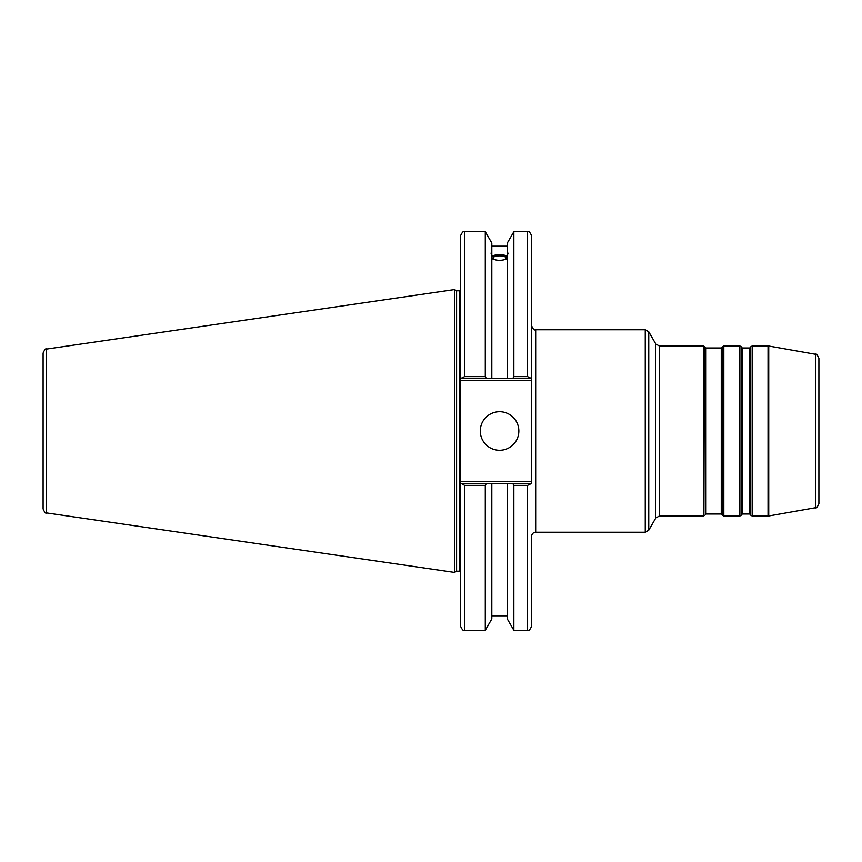 <?xml version="1.0" encoding="UTF-8"?>
<svg xmlns="http://www.w3.org/2000/svg" width="862" height="862" viewBox="0 0 862 862"><rect width="100%" height="100%" fill="white"/><g stroke="black" fill="none" stroke-linecap="round" stroke-linejoin="round"><path stroke-width="1.29" d="M749.595 514.011L742.441 514.011L742.441 347.989L749.595 347.989L749.595 514.011L750.296 514.409L750.296 347.591L749.595 347.989M750.296 347.591L750.296 514.409M742.441 347.989L741.729 347.591L741.266 515.217L741.266 346.783L739.865 345.974L739.865 516.026L723.821 516.026L723.821 345.974L722.421 346.783L722.421 515.217L721.957 347.591L721.257 347.989L721.257 514.011L705.989 514.011L705.989 347.989L721.257 347.989M705.989 347.989L705.288 347.591L705.288 514.409L704.825 346.783L703.424 345.974L703.424 516.026L659.279 516.026L659.279 345.974L703.424 345.974M752.17 345.974L768.031 345.974L768.031 516.026L752.17 516.026L752.17 345.974L750.77 346.783M659.279 345.974L655.766 343.949L655.766 518.051L648.752 530.205L648.752 331.795L645.25 329.769L645.25 532.231L535.668 532.231L535.668 329.769L645.25 329.769M768.732 346.028L815.549 354.293L815.549 507.707L768.732 515.972L768.732 346.028L768.031 345.974M815.549 507.707C816.088 508.623 817.208 507.287 818.9 503.72L818.9 358.28C817.208 354.713 816.088 353.377 815.549 354.293M531.617 481.405L460.556 481.405L460.556 380.595L531.617 380.595L531.617 483.431L527.566 485.381L527.566 630.262C528.589 631.275 529.936 629.928 531.617 626.211L531.617 536.272C531.865 533.815 533.212 532.468 535.668 532.231M531.617 378.569L531.617 235.789C529.904 232.05 528.557 230.704 527.566 231.738L527.566 376.619L531.617 378.569L531.617 380.595M531.035 483.431L512.718 483.431L513.849 485.381L513.849 630.262L527.566 630.262M512.718 483.431L507.319 483.431L507.319 618.97L513.849 630.262M492.999 258.094A6.562 2.241 180 0 1 499.572 255.852A6.562 2.241 180 0 1 506.134 258.094A6.562 2.241 180 0 1 499.572 260.335A6.562 2.241 180 0 1 492.999 258.094M508.074 253.148L507.319 255.594L507.319 253.212L508.074 253.148M507.319 258.557C502.147 260.992 496.986 260.992 491.814 258.557M491.814 255.594C490.844 253.18 490.844 252.383 491.814 253.212L491.814 378.569L531.035 378.569M491.06 253.148L491.814 253.212L491.814 243.03L485.284 231.738L485.284 376.619L464.607 376.619L464.607 231.738C463.616 230.704 462.269 232.05 460.556 235.789L460.556 378.569L464.607 376.619M491.814 256.165C496.986 254.107 502.147 254.107 507.319 256.165M507.319 256.898A8.501 2.909 0 0 0 499.572 255.184A8.501 2.909 0 0 0 491.814 256.898M461.148 378.569L486.416 378.569L485.284 376.619M486.416 378.569L491.814 378.569M512.718 378.569L513.849 376.619L527.566 376.619L513.849 376.619L513.849 231.738L507.319 243.03L507.319 253.212M461.148 483.431L460.556 483.431L460.556 626.211C462.269 629.95 463.616 631.296 464.607 630.262L464.607 485.381L461.148 483.431L491.814 483.431L491.814 618.97L485.284 630.262L485.284 485.381L486.416 483.431M507.319 483.431L491.814 483.431M464.607 485.381L485.284 485.381M460.556 481.405L460.556 483.431M460.556 378.569L460.556 380.595M43.1 431L43.1 508.914C44.608 512.427 45.761 513.763 46.57 512.922L46.57 349.078C45.761 348.237 44.608 349.573 43.1 353.086L43.1 431M43.1 373.149L43.1 353.086M46.57 349.078L454.489 289.589L454.489 572.411L46.57 512.922M513.849 485.381L527.566 485.381M480.285 431A19.287 19.287 0 0 1 509.205 414.299A19.287 19.287 0 0 1 509.205 447.701A19.287 19.287 0 0 1 480.285 431M507.319 255.594L507.319 378.569M454.489 289.589L456.591 290.806L456.591 571.194L454.489 572.411M456.591 290.806L459.748 290.806L459.748 571.194L456.591 571.194M741.729 514.409L742.441 514.011M741.729 347.591L741.266 346.783M721.257 514.011L721.957 514.409M721.957 347.591L722.421 346.783M705.288 514.409L705.989 514.011M705.288 347.591L704.825 346.783M704.825 515.217L703.424 516.026M723.821 516.026L722.421 515.217M723.821 345.974L739.865 345.974M752.17 516.026L750.77 515.217M741.266 515.217L739.865 516.026M655.766 518.051L659.279 516.026M655.766 343.949L648.752 331.795M648.752 530.205L645.25 532.231M768.732 515.972L768.031 516.026M535.668 329.769C534.408 330.588 533.061 329.241 531.617 325.728M491.814 246.187L507.319 246.187M464.607 630.262L485.284 630.262M513.849 231.738L527.566 231.738M464.607 231.738L485.284 231.738M459.748 571.194L460.556 571.334M459.748 290.806L460.556 290.666M491.814 615.813L507.319 615.813"/></g></svg>

